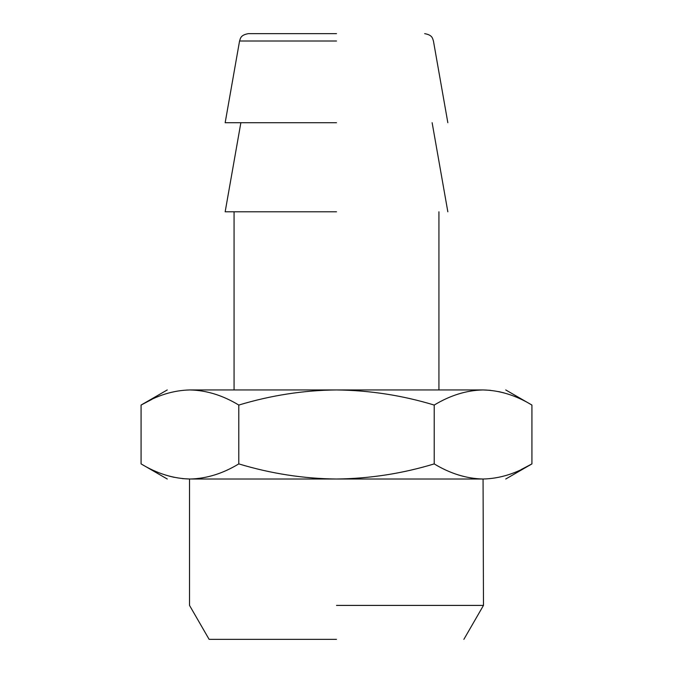 <?xml version="1.0" encoding="UTF-8"?>
<svg xmlns="http://www.w3.org/2000/svg" width="673" height="673" viewBox="0 0 673 673"><rect width="100%" height="100%" fill="white"/><g stroke="black" fill="none" stroke-linecap="round" stroke-linejoin="round"><path stroke-width="1.01" d="M336.5 33.65L248.337 33.65L336.5 33.65M336.5 639.35L209.126 639.35L336.5 639.35M336.5 605.406L483.475 605.406L336.5 605.406M336.5 122.722L225.161 122.722L336.5 122.722M505.743 479.016L531.922 463.899C515.888 473.615 499.602 478.654 483.063 479.016L336.5 479.016C369.83 478.604 402.404 473.565 434.211 463.899C450.203 473.599 466.49 478.638 483.063 479.016C513.196 479.016 513.196 479.016 483.063 479.016L483.475 605.406L463.874 639.35M238.789 463.899L238.789 405.062C222.797 395.362 206.51 390.323 189.937 389.945C173.398 390.306 157.112 395.345 141.078 405.062L141.078 463.899C157.078 473.599 173.356 478.638 189.937 479.016C206.468 478.654 222.755 473.615 238.789 463.899C270.992 473.632 303.565 478.671 336.5 479.016L189.937 479.016C159.804 479.016 159.804 479.016 189.937 479.016L182.476 478.638M336.5 211.793L225.161 211.793L336.5 211.793M174.29 477.359L168.847 476.03M434.211 463.899L434.211 405.062C402.404 395.396 369.83 390.357 336.5 389.945L483.063 389.945C499.644 390.323 515.922 395.362 531.922 405.062L531.922 463.899L521.112 469.594M167.257 389.945L141.078 405.062L151.888 399.367M189.937 389.945C159.804 389.945 159.804 389.945 189.937 389.945L336.5 389.945C303.565 390.29 270.992 395.329 238.789 405.062M490.524 390.323L483.063 389.945C513.196 389.945 513.196 389.945 483.063 389.945C466.532 390.306 450.245 395.345 434.211 405.062M498.71 391.602L504.153 392.931M336.5 41.011L239.563 41.011L336.5 41.011M225.161 122.722L239.563 41.011C240.522 38.47 240.337 35.08 248.337 33.65M447.839 122.722L433.437 41.011C432.478 38.47 432.663 35.08 424.663 33.65M189.525 479.016L189.525 605.406L209.126 639.35M225.161 211.793L240.867 122.722M432.133 122.722L447.839 211.793M141.078 463.899L167.257 479.016M234.069 389.945L234.069 211.793M438.931 211.793L438.931 389.945M531.922 405.062L505.743 389.945"/></g></svg>
